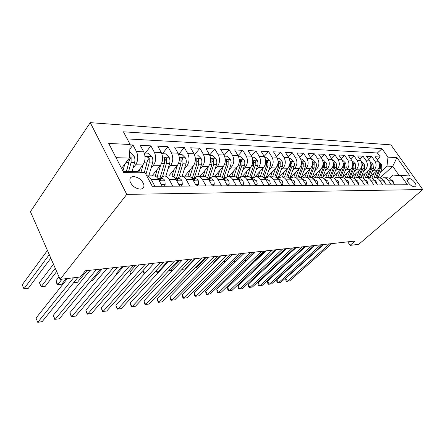 <?xml version="1.0" encoding="UTF-8"?>
<svg xmlns="http://www.w3.org/2000/svg" width="445" height="445" viewBox="0 0 445 445"><rect width="100%" height="100%" fill="white"/><g stroke="black" fill="none" stroke-linecap="round" stroke-linejoin="round"><path stroke-width="0.67" d="M140.214 189.142C143.095 188.93 144.302 187.423 143.841 184.625C142.072 179.986 138.684 177.299 133.678 176.57C130.652 176.743 129.428 178.334 130.012 181.332C131.931 185.927 135.336 188.53 140.214 189.142M126.775 194.376L60.114 279.365L30.427 211.659L90.263 122.648L390.927 144.875L422.75 189.542L126.775 194.376L90.263 122.648M152.223 186.233L154.854 186.216L151.217 179.368L158.481 179.391C157.107 176.971 155.388 175.803 153.319 175.892L146.783 175.842M158.481 179.391L162.114 186.171L172.738 186.11L169.111 179.43L176.025 179.452C174.657 177.088 172.938 175.947 170.869 176.036L164.672 175.986M176.025 179.452L179.652 186.071L189.781 186.01L186.16 179.485L192.757 179.507C191.389 177.199 189.67 176.087 187.601 176.17L181.721 176.125M192.757 179.507L196.373 185.971L206.029 185.915L202.419 179.541L208.716 179.563C207.353 177.305 205.64 176.22 203.571 176.303L197.992 176.253M208.716 179.563L212.321 185.877L221.543 185.821L217.95 179.596L223.969 179.613C222.611 177.41 220.898 176.342 218.834 176.426L213.533 176.381M223.969 179.613L227.551 185.787L236.367 185.737L232.796 179.647L238.553 179.663C237.202 177.505 235.494 176.465 233.436 176.543L228.391 176.504M238.553 179.663L242.119 185.704L250.557 185.654L246.997 179.691L252.51 179.713C251.169 177.599 249.473 176.582 247.414 176.654L242.614 176.615M252.51 179.713L256.059 185.621L264.141 185.571L260.603 179.741L265.887 179.758C264.553 177.689 262.862 176.693 260.815 176.765L256.237 176.726M265.887 179.758L269.414 185.543L277.157 185.498L273.647 179.786L278.715 179.802C277.391 177.778 275.705 176.798 273.669 176.871L269.303 176.832M278.715 179.802L282.219 185.465L289.651 185.42L286.163 179.825L291.024 179.841C289.706 177.855 288.037 176.899 286.007 176.971L281.841 176.938M291.024 179.841L294.507 185.393L301.643 185.354L298.178 179.869L302.85 179.88C301.543 177.939 299.88 176.999 297.861 177.066L293.884 177.032L295.68 172.132M302.85 179.88L306.31 185.326L313.169 185.287L309.726 179.908L314.22 179.919C312.924 178.011 311.272 177.093 309.264 177.16L305.459 177.127M314.22 179.919L317.652 185.259L324.249 185.22L320.834 179.941L325.161 179.958C323.871 178.083 322.23 177.182 320.233 177.249L316.595 177.216M325.161 179.958L328.566 185.192L334.918 185.159L331.531 179.98L335.691 179.991C334.418 178.156 332.782 177.271 330.802 177.333L327.314 177.305M335.691 179.991L339.073 185.131L345.186 185.098L341.827 180.014L345.843 180.03C344.575 178.222 342.95 177.355 340.981 177.416L337.644 177.388M345.843 180.03L349.192 185.07L355.088 185.037L351.756 180.047L355.627 180.064C354.365 178.289 352.757 177.433 350.799 177.494L347.601 177.472M355.627 180.064L358.948 185.014L364.639 184.981L361.329 180.08L365.067 180.091C363.815 178.35 362.219 177.511 360.278 177.572L357.207 177.549M365.067 180.091L368.36 184.959L373.85 184.925L370.568 180.114L374.178 180.125C372.938 178.412 371.353 177.588 369.422 177.644L366.48 177.622M374.178 180.125L377.443 184.909L382.745 184.875L379.496 180.142L382.978 180.153C381.749 178.473 380.18 177.661 378.261 177.716L381.882 168.866L380.297 168.827L380.425 165.551L379.479 164.689M382.978 180.153L386.221 184.853L391.344 184.825L388.118 180.169C386.894 178.506 385.331 177.705 383.423 177.761L381.165 178.434M370.012 177.038L377.338 170.263C379.796 167.492 380.125 164.489 378.317 161.251L375.207 156.773L380.258 157.018L377.304 159.788M372.109 171.87L373.922 170.185C376.392 167.398 376.72 164.372 374.907 161.112L371.786 156.607L368.733 159.499M371.786 156.607L366.563 156.356L369.7 160.901C371.525 164.199 371.197 167.253 368.721 170.068L361.179 177.116M352.045 177.199L359.81 169.868C362.302 167.003 362.625 163.893 360.789 160.545L357.63 155.922L363.025 156.184L359.872 159.204M342.594 177.299L350.588 169.662C353.096 166.742 353.425 163.582 351.572 160.172L348.385 155.472L353.97 155.744L350.71 158.898M332.804 177.41L341.042 169.445C343.562 166.474 343.89 163.259 342.021 159.788L338.812 155.005L344.597 155.288L341.22 158.592M322.658 177.544L331.152 169.222C333.689 166.196 334.017 162.92 332.131 159.393L328.899 154.521L334.89 154.816L331.397 158.281M312.14 177.689L320.906 168.989C323.454 165.907 323.776 162.575 321.88 158.982L318.62 154.026L324.833 154.326L321.212 157.964M300.725 159.076L301.944 159.121L304.847 161.958C305.721 163.487 305.86 165.139 305.27 166.908L301.215 177.872L310.271 168.75C312.829 165.612 313.158 162.214 311.244 158.554L307.962 153.503L314.404 153.82L310.655 157.647M289.884 178.05L299.235 168.499C301.805 165.301 302.127 161.835 300.203 158.109L296.898 152.969L303.59 153.291L299.696 157.319M278.359 178.006L287.776 168.238C290.351 164.978 290.674 161.446 288.738 157.647L285.412 152.407L292.359 152.746L288.321 156.99M267.145 177.16L275.861 167.971C278.448 164.644 278.765 161.046 276.812 157.168L273.469 151.828L280.689 152.179L276.495 156.657M254.974 176.793L263.462 167.693C266.06 164.294 266.377 160.623 264.413 156.668L261.043 151.222L268.558 151.589L264.197 156.329M242.136 176.598L250.557 167.398C253.161 163.932 253.472 160.183 251.497 156.151L248.11 150.594L255.931 150.977L251.403 155.989M228.663 176.504L237.113 167.097C239.721 163.554 240.027 159.727 238.042 155.611L234.637 149.937L242.786 150.338L238.069 155.661M214.635 176.392L223.09 166.78C225.698 163.159 226.004 159.249 224.007 155.044L220.587 149.259L229.086 149.67L224.169 155.333M200 176.27L208.455 166.447C211.064 162.748 211.364 158.754 209.356 154.454L205.918 148.541L214.796 148.975L209.656 155.021M184.714 176.148L193.163 166.102C195.767 162.319 196.061 158.231 194.048 153.842L190.599 147.796L199.872 148.246L194.487 154.732M168.744 176.02L177.171 165.74C179.769 161.869 180.058 157.686 178.033 153.197L174.579 147.017L184.274 147.49L178.706 154.365M152.034 175.881L160.428 165.362C163.02 161.396 163.298 157.118 161.268 152.524L157.808 146.205L167.96 146.694L162.408 153.736M137.672 171.687L142.884 164.967C145.459 160.906 145.732 156.523 143.702 151.817L140.231 145.348L150.877 145.865L145.343 153.08M169.111 179.43C167.737 177.043 166.018 175.892 163.949 175.981L160.022 178.517M186.16 179.485C184.792 177.155 183.073 176.031 180.998 176.12L177.066 178.595M202.419 179.541C201.057 177.266 199.338 176.164 197.268 176.248L193.33 178.673M217.95 179.596C216.593 177.366 214.879 176.298 212.81 176.376L208.872 178.74M232.796 179.647C231.445 177.466 229.737 176.42 227.673 176.498L223.735 178.812M246.997 179.691C245.657 177.561 243.955 176.537 241.896 176.609L237.997 178.845M260.603 179.741C259.268 177.655 257.572 176.648 255.525 176.721L251.809 178.723M273.647 179.786C272.318 177.739 270.632 176.754 268.591 176.826L265.042 178.623M347.779 241.846L350.031 245.373L355.043 241.045L85.379 270.783L80.334 276.996L60.114 279.365M409.589 178.629L407.03 178.996C405.768 180.525 410.941 186.6 413.327 186.377L415.83 186.004C417.115 184.503 411.992 178.456 409.589 178.629L407.142 180.787M123.065 171.297L136.342 171.481L145.142 172.849L152.262 186.294L407.431 184.77L401.218 175.947L393.196 175.018L389.475 178.378M145.142 172.849L123.732 172.593L108.73 143.44L130.135 144.492L123.421 131.798L381.999 148.658L387.984 157.152L396.929 157.591L410.04 176.053L401.218 175.947M133.016 168.216L135.63 164.8L142.884 164.967M150.955 168.444L153.514 165.206L160.428 165.362M168.065 168.672L170.569 165.59L177.171 165.74M184.402 168.9L186.856 165.957L193.163 166.102M200.022 169.122L202.419 166.313L208.455 166.447M214.963 169.339L217.31 166.647L223.09 166.78M229.275 169.551L231.572 166.97L237.113 167.097M242.992 169.756L245.245 167.281L250.557 167.398M256.153 169.962L258.361 167.576L263.462 167.693M268.791 170.157L270.961 167.86L275.861 167.971M280.94 170.352L283.065 168.132L287.776 168.238M292.621 170.541L294.707 168.399L299.235 168.499M303.863 170.724L305.91 168.649L310.271 168.75M314.687 170.902L316.701 168.894L320.906 168.989M325.123 171.075L327.097 169.128L331.152 169.222M335.191 171.242L337.132 169.356L341.042 169.445M344.903 171.403L346.811 169.573L350.588 169.662M354.287 171.564L356.161 169.784L359.81 169.868M363.348 171.72L365.189 169.99L368.721 170.068M380.258 157.018L377.432 152.98L127.181 138.907M135.63 164.8C138.2 160.701 138.467 156.273 136.431 151.522L132.966 144.998L130.112 144.859M150.877 145.865L154.343 152.246C156.373 156.885 156.095 161.201 153.514 165.206M167.96 146.694L171.42 152.93C173.45 157.463 173.161 161.685 170.569 165.59M184.274 147.49L187.729 153.586C189.748 158.019 189.459 162.141 186.856 165.957M199.872 148.246L203.309 154.215C205.323 158.548 205.028 162.581 202.419 166.313M214.796 148.975L218.222 154.81C220.225 159.054 219.919 162.998 217.31 166.647M229.086 149.67L232.496 155.388C234.487 159.538 234.181 163.398 231.572 166.97M242.786 150.338L246.18 155.934C248.16 160.005 247.854 163.782 245.245 167.281M255.931 150.977L259.307 156.462C261.276 160.45 260.965 164.155 258.361 167.576M268.558 151.589L271.912 156.968C273.87 160.879 273.553 164.505 270.961 167.86M280.689 152.179L284.021 157.458C285.968 161.29 285.646 164.845 283.065 168.132M292.359 152.746L295.669 157.925C297.599 161.685 297.277 165.173 294.707 168.399M303.59 153.291L306.878 158.376C308.797 162.063 308.474 165.49 305.91 168.649M314.404 153.82L317.674 158.809C319.577 162.431 319.249 165.79 316.701 168.894M324.833 154.326L328.076 159.227C329.962 162.787 329.639 166.085 327.097 169.128M334.89 154.816L338.111 159.633C339.98 163.126 339.657 166.363 337.132 169.356M344.597 155.288L347.79 160.022C349.648 163.454 349.325 166.636 346.811 169.573M353.97 155.744L357.14 160.395C358.982 163.771 358.659 166.897 356.161 169.784M363.025 156.184L366.174 160.762C368.004 164.077 367.676 167.153 365.189 169.99M399.682 184.82L394.704 184.803L391.489 180.186C390.271 178.528 388.707 177.733 386.805 177.789L384.091 177.766M393.196 175.018L398.892 175.096L392.718 166.313L386.989 166.135L387.984 157.152M379.997 177.922L392.718 166.313L396.929 157.591M380.586 172.015L386.989 166.135M350.031 245.373L358.687 244.361L422.75 189.542M121.58 168.405L129.328 158.092L116.062 157.68M377.432 152.98L381.999 148.658M132.966 144.998L129.857 149.17M372.415 178.417L374.762 177.689C376.687 177.633 378.261 178.451 379.496 180.142M363.365 178.406L365.801 177.616C367.737 177.561 369.328 178.389 370.568 180.114M353.992 178.395L356.523 177.544C358.475 177.483 360.077 178.328 361.329 180.08M344.28 178.389L346.916 177.466C348.88 177.405 350.493 178.261 351.756 180.047M334.206 178.395L336.954 177.383C338.929 177.321 340.553 178.195 341.827 180.014M323.76 178.401L326.619 177.299C328.61 177.232 330.246 178.128 331.531 179.98M312.913 178.417L315.894 177.21C317.897 177.149 319.543 178.056 320.834 179.941M301.643 178.445L304.758 177.121C306.766 177.054 308.424 177.983 309.726 179.908M289.929 178.489L293.177 177.027C295.202 176.96 296.865 177.905 298.178 179.869M277.736 178.545L281.129 176.932C283.165 176.86 284.839 177.822 286.163 179.825M130.135 144.492L129.328 158.092M146.722 175.836C148.53 176.036 150.026 177.216 151.217 179.368M398.892 175.096L410.04 176.053M393.853 183.585L393.013 181.087L391.122 179.708M323.582 244.516L285.74 278.331L287.459 281.273L329.623 243.849M285.74 278.331L285.79 280.105L286.48 281.279L289.662 280.912L331.786 243.61M373.755 173.578L371.875 178.128M376.909 170.658L373.995 177.794M378.806 162.091L381.51 164.561L381.882 168.866M379.468 165.69L379.29 168.8L375.647 177.7M376.654 177.705L380.297 168.827M275.411 257.844L276.111 257.755L285.84 248.677M385.364 183.618L384.641 181.071L382.572 179.63M314.743 245.49L276.768 279.755L278.498 282.747L320.812 244.822M276.768 279.755L276.84 281.557L277.53 282.753L280.762 282.375L323.037 244.578M376.587 183.646L375.981 181.059L373.739 179.558M305.62 246.497L267.528 281.229L269.258 284.266L311.717 245.824M267.528 281.229L267.617 283.053L268.307 284.266L271.595 283.882L314.014 245.568M367.492 183.679L367.887 183.674L367.019 181.043L364.6 179.485M296.203 247.537L258 282.742L259.741 285.835L302.327 246.858M258 282.742L258.111 284.594L258.806 285.829L262.149 285.434L304.703 246.597M358.075 183.707L358.592 183.707L357.736 181.032L355.138 179.424M286.48 248.605L248.182 284.31L249.929 287.448L292.632 247.926M248.182 284.31L248.316 286.185L249.016 287.437L252.41 287.036L295.085 247.659M358.27 184.008L358.592 183.707M365.134 173.422L363.137 178.267M368.31 170.452L365.395 177.661M370.195 161.758L373.043 164.277L373.422 168.649L369.767 177.638M370.874 165.267L370.741 168.583L367.075 177.627M368.121 177.638L371.781 168.611L371.909 165.279L370.874 164.422M265.109 259.112L266.677 258.918M356.217 173.261L354.17 178.284M359.415 170.24L356.501 177.544M361.29 161.413L364.288 163.977L364.672 168.427L360.995 177.583M361.98 164.817L361.896 168.355L358.214 177.555M359.293 177.566L362.975 168.382L363.103 165L361.98 164.177M265.353 250.936L255.569 260.286L256.27 260.203M255.224 259.685L255.569 260.286L254.618 260.264M347 173.094L345.07 177.939M350.215 170.018L347.278 177.455M352.073 161.057L352.574 161.079L355.232 163.671L355.622 168.199L351.906 177.549M352.774 164.216L352.752 168.121L349.052 177.483M350.171 177.488L353.864 168.154L353.992 164.706L352.774 164.071M245.206 260.064L245.846 261.204M245.529 261.51L245.123 261.543L244.611 260.642M337.455 172.916L335.602 177.661M340.686 169.79L337.727 177.388M342.533 160.69L343.156 160.712L345.86 163.354L346.255 167.96L342.494 177.555M340.725 177.416L344.436 167.91L344.564 164.405L343.345 163.61L343.284 167.882L339.568 177.405M234.854 260.403L235.589 261.716M235.005 262.283L234.526 260.726M348.307 183.74L348.958 183.74L348.124 181.015L345.342 179.368M276.434 249.712L238.053 285.918L239.811 289.111L282.608 249.033M238.053 285.918L238.214 287.82L238.909 289.094L242.369 288.688L285.145 248.755M348.557 184.119L348.958 183.74M327.57 172.732L325.768 177.427M330.819 169.545L327.843 177.31M332.643 160.306L333.4 160.339L336.153 163.026L336.553 167.709L332.732 177.599M230.315 254.801L224.252 260.848L224.992 262.194M330.947 177.327L334.673 167.659L334.796 164.094L333.539 163.298L333.477 167.632L329.745 177.327M224.436 262.745L224.252 260.848M338.183 183.779L338.973 183.774L338.161 180.998L335.185 179.313M266.049 250.858L227.601 287.587L229.364 290.83L272.245 250.179M227.601 287.587L227.784 289.511L228.485 290.808L232.006 290.396L274.871 249.884M338.484 184.241L338.973 183.774M317.324 172.543L315.55 177.249M320.595 169.295L317.591 177.227M322.397 159.911L323.298 159.95L326.096 162.681C326.958 164.155 327.092 165.746 326.502 167.454L322.603 177.689M219.813 255.958L213.756 262.094L214.045 262.633M320.812 177.244L324.555 167.403L324.672 163.771L323.37 162.97L323.315 167.37L319.571 177.244M213.834 262.845L213.756 262.094M327.67 183.813L328.61 183.813L327.82 180.982L324.655 179.274M255.308 252.042L216.804 289.306L218.573 292.604L261.526 251.358M216.804 289.306L217.015 291.258L217.722 292.576L221.304 292.154L264.241 251.058M328.032 184.369L328.61 183.813M306.705 172.343L304.931 177.116M309.987 169.033L306.967 177.138M311.761 159.505L312.818 159.544L315.666 162.33C316.534 163.827 316.673 165.451 316.084 167.186L312.084 177.833M310.287 177.199L314.059 167.136L314.176 163.437L312.829 162.636L312.774 167.103L309.014 177.155M316.745 183.852L317.852 183.846L317.09 180.965L313.714 179.224M244.194 253.272L205.657 291.08L207.431 294.44L250.424 252.582M205.657 291.08L205.896 293.06L206.602 294.401L210.251 293.973L253.238 252.27M317.174 184.514L317.852 183.846M298.979 168.761L295.936 177.049M299.357 177.205L303.167 166.858L303.284 163.087C302.761 162.158 302.294 161.891 301.888 162.292L301.832 166.825L298.072 177.054M195.244 267.729L196.273 267.601L206.102 257.471M305.398 183.891L306.677 183.885L305.943 180.948L302.339 179.174M232.679 254.54L194.131 292.91L195.911 296.337L238.926 253.85M194.131 292.91L194.404 294.924L195.11 296.292L198.826 295.853L241.841 253.528M303.24 180.492L302.906 179.969M305.887 184.664L306.677 183.885M284.233 171.915L282.425 176.943M287.542 168.477L284.488 176.96M289.261 158.631L290.657 158.687L293.617 161.58C294.49 163.137 294.635 164.817 294.045 166.625L289.767 178.339M287.987 177.255L291.859 166.569L291.97 162.725C291.425 161.763 290.947 161.502 290.524 161.93L290.474 166.536L286.697 176.977M182.055 269.353L184.814 269.014L194.637 258.734M293.589 183.93L295.052 183.924L294.356 180.926L290.507 179.118M220.748 255.853L182.211 294.812L183.996 298.295L227.011 255.163M182.211 294.812L182.517 296.854L183.229 298.245L187.011 297.8L230.032 254.829M291.503 180.603L290.947 179.713M294.151 184.831L295.052 183.924M272.34 171.681L270.516 176.843M275.661 168.177L272.585 176.86M277.346 158.175L278.926 158.236L281.941 161.185C282.825 162.77 282.97 164.483 282.375 166.324L278.131 178.189M276.15 177.377L280.111 166.269L280.216 162.353C279.649 161.357 279.143 161.09 278.715 161.563L278.67 166.23L274.86 176.943M179.752 260.375L169.946 270.844L172.415 270.538M169.45 269.87L169.946 270.844L169.245 270.894L168.978 270.376M281.296 183.974L282.959 183.969L282.297 180.909L279.009 179.062L278.192 179.062M208.382 257.221L169.879 296.776L171.664 300.325L214.651 256.526M169.879 296.776L170.93 300.264L174.79 299.808L217.783 256.181M279.238 180.648L278.52 179.496M281.935 185.014L282.959 183.969M259.969 171.442L258.128 176.743M263.301 167.865L260.208 176.76M264.942 157.697L266.727 157.764L269.804 160.773C270.694 162.392 270.838 164.138 270.248 166.018L266.155 177.677M263.824 177.577L267.89 165.957L267.99 161.958C267.395 160.929 266.872 160.667 266.427 161.179L266.388 165.918L262.533 176.971M167.376 261.743L157.597 272.368L158.598 272.245M156.501 270.193L157.597 272.368L156.929 272.412L156.156 270.571M268.485 184.019L270.365 184.008L269.742 180.887L266.438 179.007L265.365 179.001M195.55 258.634L157.113 298.806L158.898 302.422L201.819 257.944M157.113 298.806L158.203 302.355L162.136 301.894L205.073 257.583M266.433 180.653L266.733 180.403L266.438 179.869L265.593 179.307M269.214 185.215L270.365 184.008M247.092 171.186L245.24 176.637M250.435 167.537L247.325 176.654M252.031 157.196L254.034 157.274L257.171 160.339C258.067 161.991 258.217 163.777 257.622 165.696L253.644 177.255M149.092 263.757L143.09 270.454L144.631 273.575M250.963 177.878L255.169 165.629L255.269 161.552C254.64 160.478 254.095 160.222 253.639 160.784L253.606 165.59L249.678 177.071M144.269 273.975L143.496 272.59L143.09 270.454M255.124 184.063L257.243 184.058L256.659 180.87L253.344 178.946L251.987 178.94M182.222 260.103L143.88 300.915L145.671 304.603L188.496 259.413M143.88 300.915L145.014 304.519L149.025 304.046L191.873 259.04M253.06 180.626L253.533 180.347L253.249 179.825L252.131 179.14M255.942 185.432L257.243 184.058M233.681 170.913L231.817 176.532M237.029 167.186L233.914 176.532M238.581 156.679L240.817 156.762L244.021 159.894C244.917 161.58 245.073 163.404 244.477 165.356L240.589 176.899M135.831 265.22L129.857 272.023L130.858 274.087M237.53 178.295L241.919 165.295L242.013 161.129C241.351 160.011 240.784 159.761 240.322 160.378L240.289 165.251L236.267 177.266M130.463 274.532L129.857 272.023M241.179 184.108L243.548 184.102L243.014 180.848C242.13 179.485 241.018 178.829 239.683 178.884L238.019 178.879M168.377 261.632L130.168 303.095L131.959 306.855L174.646 260.937M130.168 303.095L131.342 306.766L135.43 306.282L178.156 260.553M239.082 180.564L239.772 180.286L239.488 179.786L238.108 178.99M242.097 185.671L243.548 184.102M219.702 170.63L217.822 176.415M223.051 166.819L219.908 176.476M224.547 156.134L227.039 156.234L230.304 159.427C231.211 161.151 231.367 163.009 230.771 165.006L226.95 176.609M122.091 266.733L116.145 273.642L116.557 274.521M223.485 178.812L228.107 164.939L228.196 160.69C227.49 159.527 226.906 159.282 226.427 159.955L226.405 164.895L222.255 177.572M116.379 274.726L116.145 273.642M226.605 184.158L229.253 184.152L228.774 180.826C227.879 179.43 226.766 178.762 225.426 178.818L223.435 178.812M153.981 263.218L115.939 305.359L117.73 309.197L160.239 262.528M115.939 305.359L117.157 309.097L121.335 308.602L163.893 262.127M225.12 179.736L224.464 180.464L225.398 180.214L225.12 179.736L223.473 178.857M227.768 185.787L229.253 184.152M205.112 170.329L203.22 176.298M208.466 166.436L205.262 176.504M209.901 155.572L212.666 155.678L216.003 158.943C216.91 160.701 217.071 162.603 216.476 164.644L212.693 176.387M209.256 178.306L213.689 164.572L213.772 160.228C213.027 159.015 212.415 158.782 211.937 159.521L211.92 164.528L207.587 178.022M211.369 184.213L214.312 184.202L213.889 180.798C212.994 179.374 211.876 178.69 210.535 178.751L208.182 178.74L210.107 179.691L210.374 180.142L209.15 180.32M138.996 264.87L101.171 307.712L102.956 311.628L145.237 264.18M101.171 307.712L102.439 311.517L106.705 311.011L149.047 263.763M212.827 185.877L214.312 184.202M189.876 170.007L187.979 176.159M193.225 166.024L189.937 176.648M194.593 154.977L197.652 155.099L201.062 158.437C201.974 160.233 202.136 162.175 201.546 164.261L197.786 176.242M194.493 177.444L198.637 164.188L198.715 159.744C197.919 158.481 197.28 158.253 196.796 159.076L196.785 164.138L192.201 178.64M91.091 280.567L92.638 280.378L102.189 268.93M195.416 184.269L198.681 184.258L198.32 180.776C197.424 179.318 196.301 178.617 194.96 178.679L192.396 178.667M123.393 266.588L85.829 310.154L87.609 314.153L129.612 265.904M85.829 310.154L87.142 314.025L91.503 313.514L133.583 265.47M193.102 180.125L194.66 180.058L194.404 179.635L192.212 178.656M197.196 185.965L198.681 184.258M173.951 169.667L172.015 176.103M177.294 165.59L173.873 176.932M178.584 154.359L181.966 154.493L185.448 157.908C186.366 159.744 186.533 161.73 185.943 163.866L182.194 176.125M178.94 176.815L182.901 163.788L182.973 159.243C182.122 157.919 181.454 157.708 180.965 158.615L180.965 163.738L176.392 178.595M73.614 282.72L77.475 282.247L86.942 270.61M178.695 184.325L182.311 184.313L182.022 180.748C181.121 179.257 179.997 178.54 178.656 178.601L175.953 178.59M107.128 268.385L69.876 312.696L71.656 316.779L113.319 267.701M69.876 312.696L71.25 316.64L75.706 316.111L117.458 267.245M176.248 179.858C177.399 180.631 178.05 180.664 178.195 179.964L175.491 178.59M180.831 186.06L182.311 184.313M157.28 169.306L155.261 176.209M160.617 165.117L157.018 177.399M161.819 153.714L165.551 153.859L169.117 157.352C170.035 159.232 170.201 161.262 169.617 163.448L165.89 175.998M59.018 276.868L55.975 280.767L57.683 284.683L61.716 284.188L66.094 278.665M162.609 176.315L166.43 163.365L166.491 158.715C165.59 157.33 164.889 157.135 164.394 158.136L164.405 163.315L159.861 178.517M166.491 158.715L164.828 160.801L164.639 162.253M62.05 279.137L57.683 284.683L57.344 284.683L56.66 283.12L55.975 280.767M161.157 184.386L165.151 184.369L164.939 180.72C164.033 179.196 162.915 178.462 161.574 178.523L158.709 178.512M90.163 270.254L53.283 315.338L55.052 319.51L96.315 269.575M53.283 315.338L54.713 319.354L59.268 318.815L100.631 269.103M158.503 179.441L158.592 179.524C159.883 180.575 160.662 180.687 160.934 179.863L157.969 178.545M163.677 186.166L165.151 184.369M139.819 168.916L138.985 171.892M143.145 164.611L140.998 172.204M144.252 153.036L148.357 153.191L152.006 156.768C152.924 158.693 153.097 160.773 152.518 163.009L148.819 175.858M53.467 264.208L39.449 282.72L41.146 286.725L45.34 286.207L56.665 271.506M145.921 174.318L149.181 162.926L149.231 158.164C148.257 156.712 147.529 156.534 147.039 157.641L147.05 162.87L144.247 172.71M149.231 158.164L147.573 160.3L144.275 172.716M55.252 268.274L41.146 286.725L39.449 282.72M67.445 278.509L36.006 318.086L37.764 322.352L73.525 277.791M36.006 318.086L37.764 322.352L42.153 321.629L78.025 277.263M124.8 164.116L122.92 171.008M129.662 152.474L130.329 152.496L134.067 156.162C134.985 158.131 135.163 160.261 134.59 162.553L132.121 171.42M47.431 250.44L22.25 284.756L23.935 288.844L28.302 288.31L50.819 258.167M129.078 158.426L128.855 162.408L126.397 171.342M128.622 171.369L131.086 162.464L131.13 157.586L129.439 156.29M131.13 157.586L129.478 159.777L126.536 171.342M49.278 254.646L23.935 288.844L22.25 284.756M373.922 170.185L377.338 170.263M374.907 161.112L378.317 161.251M136.431 151.522L143.702 151.817M154.343 152.246L161.268 152.524M171.42 152.93L178.033 153.197M187.729 153.586L194.048 153.842M203.309 154.215L209.356 154.454M218.222 154.81L224.007 155.044M232.496 155.388L238.042 155.611M246.18 155.934L251.497 156.151M259.307 156.462L264.413 156.668M271.912 156.968L276.812 157.168M284.021 157.458L288.738 157.647M295.669 157.925L300.203 158.109M306.878 158.376L311.244 158.554M317.674 158.809L321.88 158.982M328.076 159.227L332.131 159.393M338.111 159.633L342.021 159.788M347.79 160.022L351.572 160.172M357.14 160.395L360.789 160.545M366.174 160.762L369.7 160.901M388.118 180.169L391.489 180.186M406.886 179.457L407.837 178.617M392.156 181.148L393.035 181.148M381.448 164.5L379.457 164.433M379.29 168.8L378.517 168.783M379.602 166.319L380.425 165.551M383.657 181.132L384.664 181.137M374.857 181.121L376.003 181.121M365.751 181.109L367.042 181.109M356.317 181.093L357.758 181.098M372.977 164.211L370.852 164.138M370.741 168.583L369.912 168.56M373.422 168.649L371.781 168.611M371.052 166.08L371.909 165.279M364.221 163.916L361.952 163.838M361.896 168.355L361.006 168.332M364.672 168.427L362.975 168.382M362.219 165.835L363.103 165M355.166 163.604L352.74 163.521M352.752 168.121L351.795 168.099M355.622 168.199L353.864 168.154M353.074 165.585L353.992 164.706M345.793 163.287L343.206 163.198M343.284 167.882L342.255 167.854M346.255 167.96L344.436 167.91M343.612 165.329L344.564 164.405M346.538 181.082L348.146 181.082M336.086 162.953L333.327 162.859M333.477 167.632L332.37 167.604M336.553 167.709L334.673 167.659M333.806 165.062L334.796 164.094M336.398 181.065L338.178 181.065M326.029 162.614L323.081 162.514M323.315 167.37L322.124 167.342M326.502 167.454L324.555 167.403M323.649 164.789L324.672 163.771M325.868 181.048L327.843 181.054M315.6 162.258L312.457 162.152M312.774 167.103L311.5 167.07M316.084 167.186L314.059 167.136M313.113 164.511L314.176 163.437M314.938 181.032L317.113 181.037M304.775 161.891L301.426 161.774M301.832 166.825L300.47 166.786M305.27 166.908L303.167 166.858M302.177 164.222L303.284 163.087M303.573 181.015L305.96 181.02M293.539 161.507L289.968 161.385M289.979 177.794L289.05 177.789M290.474 166.536L289.011 166.497M294.045 166.625L291.859 166.569M290.819 163.927L291.97 162.725M291.753 180.998L294.373 181.004M281.869 161.107L278.058 160.979M278.303 177.716L276.723 177.705M278.67 166.23L277.102 166.191M282.375 166.324L280.111 166.269M279.015 163.621L280.216 162.353M279.443 180.982L282.314 180.987M269.726 160.695L265.665 160.556M266.171 177.633L263.885 177.622M266.388 165.918L264.708 165.874M270.248 166.018L267.89 165.957M266.739 163.309L267.99 161.958M266.622 180.959L269.759 180.965M266.143 180.181L266.438 179.869M257.093 160.267L252.76 160.117M253.144 177.544L251.086 177.533M253.606 165.59L251.809 165.546M257.622 165.696L255.169 165.629M253.956 162.987L255.269 161.552M253.249 180.943L256.676 180.948M252.843 180.264L253.249 179.825M243.938 159.816L239.31 159.66M239.51 177.455L237.841 177.444M240.289 165.251L238.364 165.201M244.477 165.356L241.919 165.295M240.639 162.659L242.013 161.129M239.293 180.92L243.031 180.926M238.959 180.359L239.488 179.786M230.226 159.349L225.281 159.182M222.333 177.338L221.938 177.333M225.281 177.355L224.03 177.349M226.405 164.895L224.341 164.845M230.771 165.006L228.107 164.939M226.761 162.319L228.196 160.69M224.714 180.898L228.786 180.904M215.92 158.859L210.641 158.681M207.854 177.238L206.68 177.232M210.413 177.255L209.628 177.249M211.92 164.528L209.706 164.472M216.476 164.644L213.689 164.572M212.271 161.974L213.772 160.228M209.467 180.876L213.9 180.881M209.439 180.453L210.107 179.691M200.979 158.353L195.338 158.159M192.735 177.138L190.716 177.121M194.871 177.149L194.587 177.149M196.785 164.138L194.409 164.077M201.546 164.261L198.637 164.188M197.135 161.624L198.715 159.744M193.508 180.854L198.331 180.859M193.72 180.436L194.404 179.635M185.365 157.819L179.335 157.613M176.938 177.027L173.984 177.01M180.965 163.738L178.417 163.671M185.943 163.866L182.901 163.788M181.31 161.262L182.973 159.243M176.782 180.831L182.027 180.837M177.26 180.414L177.956 179.585M169.028 157.263L162.581 157.046M160.4 176.915L157.174 176.893M164.405 163.315L161.668 163.243M169.617 163.448L166.43 163.365M159.238 180.804L164.945 180.809M160.011 180.397L160.717 179.53M151.912 156.679L145.014 156.445M147.05 162.87L144.119 162.798M152.518 163.009L149.181 162.926M133.973 156.067L129.462 155.917M128.855 162.408L126.141 162.336M134.59 162.553L131.086 162.464M375.435 177.694L378.261 177.716M415.535 186.266L415.83 186.004M239.488 180.592L239.772 180.286M225.081 180.57L225.398 180.214M210.023 180.542L210.374 180.142M194.27 180.509L194.66 180.058M177.766 180.481L178.195 179.964M160.461 180.447L160.934 179.863"/></g></svg>
